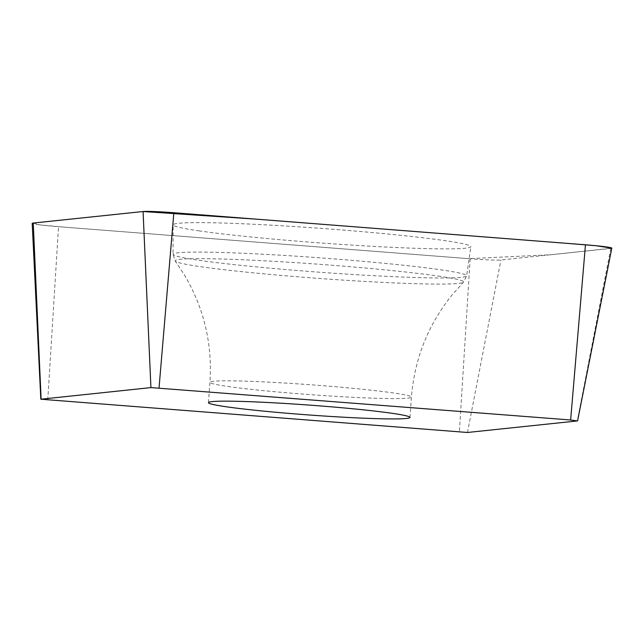 <?xml version="1.0" encoding="UTF-8"?>
<svg xmlns="http://www.w3.org/2000/svg" width="644" height="644" viewBox="0 0 644 644"><rect width="100%" height="100%" fill="white"/><g stroke="black" fill="none" stroke-linecap="round" stroke-linejoin="round"><path stroke-width="0.48" stroke-dasharray="3.22 2.42" d="M33.246 223.049L39.807 224.877L65.921 227.276L469.017 258.687L551.353 254.694L611.8 248.173A29.165 1.425 4.2 0 1 610.754 248.455L500.927 259.983A29.165 1.425 4.2 0 1 470.144 258.775L58.54 226.704A29.165 1.425 4.2 0 1 32.2 223.355M199.455 230.922A149.263 7.293 4.2 0 1 173.131 224.845A149.263 7.293 4.2 0 1 322.531 228.483A149.263 7.293 4.2 0 1 470.861 246.708A149.263 7.293 4.2 0 1 365.768 245.944A149.263 7.293 4.2 0 1 199.455 230.922M610.754 248.455L577.298 420.951M467.472 432.478L500.927 259.983M47.761 400.093L58.54 226.704M470.144 258.775L459.365 432.164M198.996 260.281A147.21 7.189 -175.8 0 0 363.015 275.093A147.21 7.189 -175.8 0 0 466.659 275.849A147.21 7.189 -175.8 0 0 440.705 269.804A147.21 7.189 -175.8 0 0 276.212 254.96A147.21 7.189 -175.8 0 0 173.035 254.283A147.21 7.189 -175.8 0 0 198.996 260.281M438.113 276.051A144.618 7.068 4.2 0 1 463.471 282.249A144.618 7.068 4.2 0 1 359.159 281.098A144.618 7.068 4.2 0 1 200.654 266.697A144.618 7.068 4.2 0 1 175.257 261.086A144.618 7.068 4.2 0 1 273.901 261.319A144.618 7.068 4.2 0 1 438.113 276.051M227.751 386.448A101.028 4.935 -175.8 0 0 340.483 396.632A101.028 4.935 -175.8 0 0 411.452 397.115A101.028 4.935 -175.8 0 0 311.052 384.798A101.028 4.935 -175.8 0 0 209.936 382.319A101.028 4.935 -175.8 0 0 227.751 386.448M409.962 417.441L411.452 397.115C414.567 358.716 428.188 324.568 452.313 294.67L463.471 282.249L466.659 275.849L470.861 246.708M208.439 402.645L209.936 382.319C212.48 343.638 203.882 307.679 184.144 274.449L175.257 261.086L173.035 254.283L173.131 224.845"/><path stroke-width="0.97" d="M226.253 406.775A101.028 4.935 4.2 0 1 208.439 402.645A101.028 4.935 4.2 0 1 309.563 405.116A101.028 4.935 4.2 0 1 409.962 417.441A101.028 4.935 4.2 0 1 338.986 416.95A101.028 4.935 4.2 0 1 226.253 406.775M467.472 432.478L577.298 420.951L570.64 419.985L150.929 387.599L40.83 399.216L467.472 432.478M40.83 399.216L32.2 223.355A29.165 1.425 4.2 0 1 33.246 223.049L143.073 211.522A29.165 1.425 4.2 0 1 173.856 212.729L585.46 244.801A29.165 1.425 4.2 0 1 611.8 248.165L596.119 245.734L566.189 243.295L257.133 219.218L143.057 211.522L33.246 223.049L41.103 399.135M150.929 387.599L143.073 211.522M570.64 419.985L585.46 244.801M173.856 212.729L159.036 387.921M577.579 420.87L611.8 248.165"/></g></svg>
